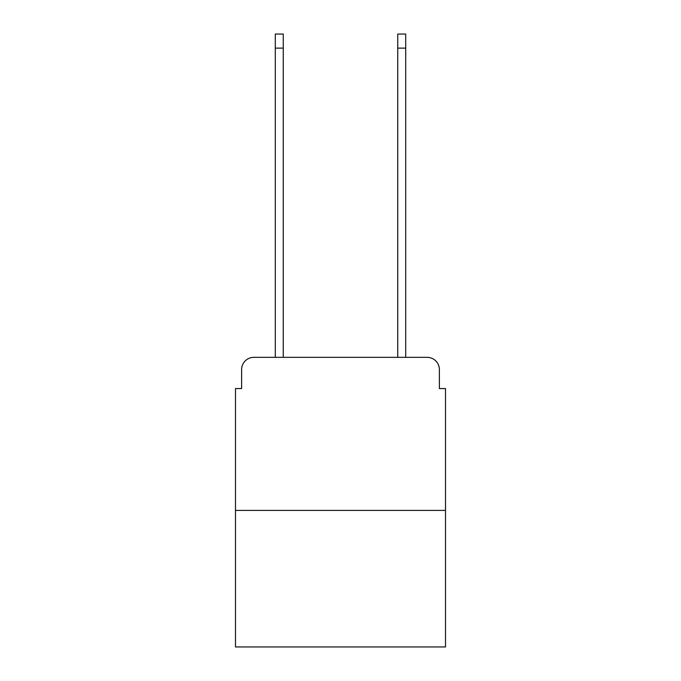 <?xml version="1.0" encoding="UTF-8"?>
<svg xmlns="http://www.w3.org/2000/svg" width="681" height="681" viewBox="0 0 681 681"><rect width="100%" height="100%" fill="white"/><g stroke="black" fill="none" stroke-linecap="round" stroke-linejoin="round"><path stroke-width="1.02" d="M241.619 369.587L241.619 388.562L241.619 369.587A12.249 12.249 0 0 1 253.86 357.338L275.294 357.338L275.294 34.05L283.253 34.05L283.253 357.338L397.747 357.338L397.747 34.05L405.706 34.05L405.706 357.338L427.14 357.338L253.86 357.338M445.51 510.409L235.49 510.409L235.49 646.95L445.51 646.95L445.51 388.562L439.381 388.562L439.381 369.587A12.249 12.249 0 0 0 427.14 357.338M235.49 510.409L235.49 388.562L241.619 388.562M439.381 388.562L439.381 369.587M275.294 48.13L283.253 48.13M405.706 48.13L397.747 48.13"/></g></svg>
